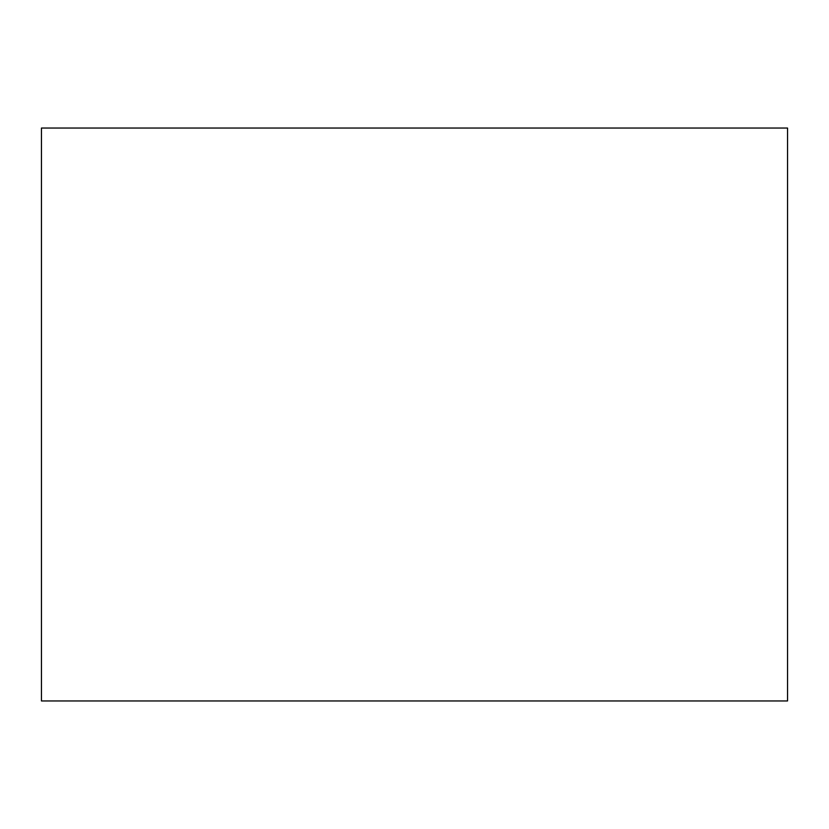 <?xml version="1.0" encoding="UTF-8"?>
<svg xmlns="http://www.w3.org/2000/svg" width="829" height="829" viewBox="0 0 829 829"><rect width="100%" height="100%" fill="white"/><g stroke="black" fill="none" stroke-linecap="round" stroke-linejoin="round"><path stroke-width="1.24" d="M787.55 700.951L41.45 700.951L787.55 700.951L787.55 128.049L41.45 128.049L787.55 128.049L787.55 700.951M41.45 128.049L41.45 700.951L41.45 128.049"/></g></svg>
